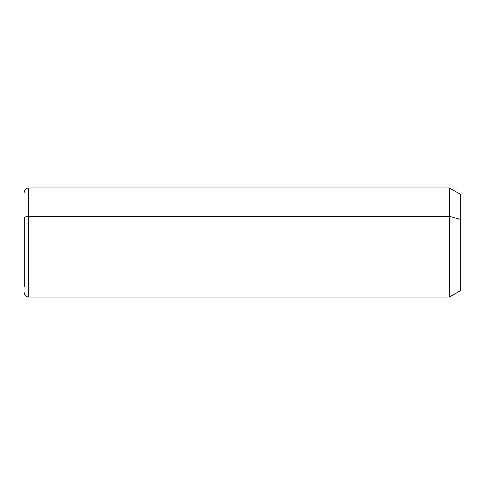 <?xml version="1.0" encoding="UTF-8"?>
<svg xmlns="http://www.w3.org/2000/svg" width="485" height="485" viewBox="0 0 485 485"><rect width="100%" height="100%" fill="white"/><g stroke="black" fill="none" stroke-linecap="round" stroke-linejoin="round"><path stroke-width="0.73" d="M24.25 192.302C24.511 189.653 25.966 188.198 28.615 187.938L449.407 187.938L460.75 194.485L460.75 219.481L449.407 216.34L460.75 219.481L460.75 290.515L449.407 297.062L449.407 187.938L449.407 297.062L28.615 297.062L28.615 216.34L449.407 216.34L28.615 216.34L28.615 187.938L28.615 216.34A4.365 2.092 180 0 0 24.25 218.432L24.25 286.55L24.25 218.432A4.365 2.092 0 0 1 28.615 216.34L28.615 297.062C25.966 296.802 24.511 295.347 24.25 292.697M460.75 265.519L460.75 219.481"/></g></svg>
